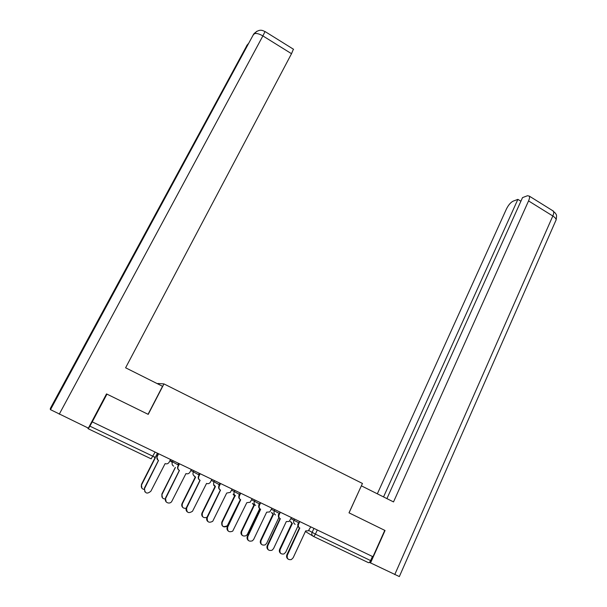 <?xml version="1.0" encoding="UTF-8"?>
<svg xmlns="http://www.w3.org/2000/svg" width="607" height="607" viewBox="0 0 607 607"><rect width="100%" height="100%" fill="white"/><g stroke="black" fill="none" stroke-linecap="round" stroke-linejoin="round"><path stroke-width="0.91" d="M157.706 383.867L157.903 383.487L163.966 383.912L362.447 483.46L349.002 512.832L384.77 530.366L372.964 556.733L92.256 421.88L106.953 394.125L148.222 414.369L163.966 383.912M87.499 427.707L88.265 428.785L89.882 426.152L155.301 457.375L157.433 453.194M92.256 421.88L89.882 426.152M106.483 393.973L106.953 394.125L106.513 393.92L88.394 428.132L50.351 409.588L95.056 327.294M372.448 556.482L370.611 560.58C369.83 562.165 369.102 562.864 368.426 562.666L313.356 536.353M299.797 521.588L298.583 524.175C297.969 525.874 298.378 527.164 299.812 528.044L287.384 555.101C286.716 558.584 288.044 560.071 291.368 559.571L293.135 557.803L305.693 530.859L308.295 530.852L310.799 526.868M288.014 559.039C286.587 557.97 286.216 556.536 286.899 554.737L299.471 527.855M299.365 527.771L299.304 527.733C297.916 526.891 297.491 525.647 298.022 523.993M297.923 526.14L285.7 552.226L283.985 553.941C280.76 554.419 279.47 552.969 280.115 549.608L292.384 523.492L290.829 521.724M280.738 553.425C279.357 552.385 279 550.997 279.66 549.259L291.899 523.226M291.777 523.143L290.351 521.436M280.343 512.24L279.106 514.842C278.484 516.542 278.894 517.839 280.343 518.735L267.717 545.89C267.088 549.563 268.522 551.019 272.019 550.261L273.537 548.622L286.292 521.58L289.144 521.459L291.466 517.581M268.332 549.828C266.943 548.743 266.587 547.309 267.27 545.541L280.039 518.56M279.865 518.431C278.423 517.543 278.014 516.254 278.636 514.554L278.75 514.311M260.653 502.778L259.394 505.388C258.764 507.103 259.181 508.408 260.646 509.311L247.815 536.573C247.246 540.473 248.794 541.876 252.474 540.784L253.711 539.335L266.663 512.187L269.781 511.913L271.913 508.188M248.407 540.503C247.057 539.395 246.723 537.969 247.406 536.239L260.38 509.159M260.153 509.007C258.734 508.097 258.339 506.799 258.961 505.123L259.409 504.189M349.055 512.854L361.362 485.828M361.423 485.85L393.518 501.921L528.553 200.917C529.524 198.686 529.774 197.085 529.312 196.122L527.491 195.735L522.521 197.609L386.917 498.613M394.755 574.594L552.818 215.993C555.708 217.905 556.687 219.484 555.746 220.72L399.345 576.567L369.405 562.363M520.889 201.228L517.877 199.369L513.105 201.167C510.639 202.427 508.408 205.045 506.42 209.028L377.334 493.817M517.877 199.369L383.541 496.921M385.043 530.503L370.498 563M148.062 414.285L162.539 386.287L125.603 367.789L291.519 53.704L262.877 35.912L59.251 414.202M265.031 31.534L262.877 35.912C258.757 33.544 255.714 32.892 253.741 33.969L94.973 327.112L93.425 328.812L50.358 408.397L50.351 409.588M293.409 49.205L291.519 53.704M247.717 44.781L246.753 45.495L248.733 43.218M253.096 35.16L256.769 31.291M271.921 512.725L273.476 514.44L261.018 540.647C260.403 544.198 261.792 545.617 265.191 544.881L266.67 543.295L278.856 517.581M261.617 544.464C260.274 543.409 259.933 542.021 260.593 540.313L273.013 514.197M272.831 514.068L271.481 512.452M252.8 503.635L254.348 505.282L241.692 531.58C241.138 535.359 242.641 536.725 246.214 535.67L247.413 534.266L259.675 508.689M242.269 535.397C240.964 534.319 240.645 532.946 241.313 531.269L253.923 505.062M253.696 504.903L252.398 503.378M240.721 493.203L239.454 495.828C238.809 497.543 239.226 498.863 240.706 499.773L227.678 527.142C227.193 531.3 228.869 532.627 232.724 531.133L246.806 502.687L250.19 502.217L252.125 498.681M228.232 531.049C226.935 529.926 226.623 528.515 227.306 526.823L240.486 499.652M240.205 499.462C238.809 498.529 238.43 497.232 239.059 495.578L240.311 493.005M220.561 483.521L219.264 486.154C218.611 487.876 219.036 489.196 220.531 490.115L207.298 517.589C206.926 522.035 208.74 523.272 212.738 521.292L226.699 493.066L230.372 492.353L232.094 489.06M207.799 521.474C206.562 520.328 206.289 518.939 206.964 517.293L220.349 490.024M220.015 489.796C218.649 488.84 218.277 487.55 218.915 485.919L220.182 483.339M200.151 473.718L198.838 476.358C198.17 478.088 198.595 479.416 200.113 480.349L186.668 507.922C186.463 512.68 188.405 513.795 192.495 511.261L206.555 483.43C208.026 483.991 209.278 483.627 210.303 482.337L211.82 479.325M187.108 511.762C185.947 510.601 185.704 509.235 186.379 507.649L199.969 480.274M199.566 480C198.231 479.029 197.89 477.747 198.527 476.146L199.817 473.551M233.467 494.462L234.992 496.018L222.147 522.415C221.676 526.444 223.3 527.733 227.041 526.292L240.342 499.553M226.684 525.988C222.951 527.43 221.327 526.14 221.805 522.119L234.606 495.813M234.325 495.631L233.103 494.227M213.937 485.221L215.417 486.639L202.374 513.143C201.79 516.944 203.322 518.332 206.979 517.308M202.867 516.906C201.676 515.798 201.403 514.448 202.063 512.862L215.06 486.465M214.726 486.245L213.603 485.001M194.263 476.009L195.613 477.163L182.366 503.757C181.668 507.255 183.056 508.742 186.531 508.226M182.798 507.475C181.675 506.352 181.44 505.024 182.092 503.491L195.287 477.003M194.893 476.738L193.959 475.789M179.49 463.794L178.086 466.593C177.517 468.285 177.965 469.575 179.444 470.455L165.711 498.286C163.715 502.315 170.112 505.123 171.963 501.041L185.962 473.581C187.631 474.181 188.967 473.703 189.961 472.163L191.311 469.469M166.136 501.906L165.468 498.028L179.346 470.41M178.86 470.084C177.623 469.143 177.274 467.914 177.813 466.404L179.194 463.649M175.377 467.473L162.054 494.402C161.371 497.338 162.509 498.878 165.468 499.015M162.471 497.899L161.819 494.151L175.286 467.428M158.579 453.748L157.016 456.919C156.659 458.49 157.16 459.666 158.526 460.447L144.375 488.893C145.027 493.537 147.205 494.295 150.9 491.169L165.119 463.604C166.834 464.218 168.192 463.733 169.194 462.147L170.544 459.491M144.883 491.882L144.436 487.998L158.465 460.425M157.873 460.023L156.788 456.745L158.328 453.626M154.019 456.859L155.293 457.86L141.378 485.281C141.014 487.618 141.977 489.014 144.261 489.47M141.871 488.18L141.439 484.424L155.051 457.739M154.474 457.352L153.882 456.798M170.043 460.47L177.768 464.719L178.481 463.308M190.795 470.486L198.58 474.704L199.278 473.301M211.304 480.372L219.15 484.576L219.84 483.172M231.571 490.13L239.469 494.326L240.144 492.93M251.602 499.766L259.546 503.969L260.213 502.566M271.39 509.288L279.387 513.492L280.047 512.096M290.95 518.689L298.993 522.9L299.646 521.512M155.096 452.071L151.166 458.846L88.281 428.792M308.811 530.495L315.382 534.13L370.611 560.58M313.956 528.386L312.066 532.453C311.459 534.152 311.869 535.442 313.295 536.322C313.872 536.467 314.57 535.738 315.382 534.13L317.294 529.994M312.855 536.049L305.397 531.497M169.914 460.736L172.274 462.413L173.116 460.728L172.274 462.413C171.773 464.074 172.251 465.326 173.693 466.184M193.967 470.744L193.269 472.155C192.594 473.892 193.026 475.235 194.551 476.176M214.575 480.645L213.884 482.041C213.224 483.779 213.649 485.114 215.159 486.04M234.932 490.418L234.249 491.822C233.596 493.544 234.021 494.872 235.516 495.79M255.039 500.085L254.371 501.473C253.734 503.195 254.151 504.508 255.63 505.419M274.91 509.63L274.25 511.018C273.628 512.733 274.045 514.038 275.502 514.941M294.547 519.061L293.902 520.442C293.287 522.149 293.697 523.454 295.139 524.342M298.583 524.175L298.136 523.909M287.384 555.101L286.899 554.737M279.66 549.259L280.115 549.608M279.106 514.842L278.636 514.554M267.717 545.89L267.27 545.541M259.394 505.388L258.961 505.123M247.815 536.573L247.406 536.239M529.312 196.122L553.463 211.16C553.979 212.154 553.766 213.763 552.818 215.993L528.553 200.917M556.126 219.939C557.218 213.383 555.875 214.931 555.61 213.391L552.491 210.561M93.425 328.812L246.541 46.162M260.593 540.313L261.018 540.647M241.313 531.269L241.692 531.58M239.454 495.828L239.059 495.578M297.733 524.167L298.978 522.923M278.355 514.622L279.372 513.514M258.749 504.918L259.53 503.992M238.915 495.062L239.454 494.356M218.839 485.046L219.135 484.598M50.472 409.71L253.741 33.969C260.13 27.527 263.575 31.314 265.1 31.572L293.576 49.304M93.835 328.357L248.278 43.742"/></g></svg>
